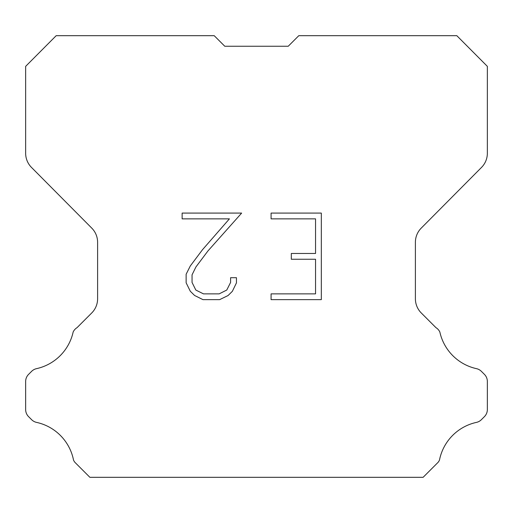 <?xml version="1.0" encoding="UTF-8"?>
<svg xmlns="http://www.w3.org/2000/svg" width="513" height="513" viewBox="0 0 513 513"><rect width="100%" height="100%" fill="white"/><g stroke="black" fill="none" stroke-linecap="round" stroke-linejoin="round"><path stroke-width="0.77" d="M315.546 293.878L315.546 259.251L291.313 259.251L291.313 253.48L315.546 253.48L315.546 218.859L271.082 218.859L271.082 213.087L321.318 213.087L321.318 299.65L271.082 299.65L271.082 293.878L315.546 293.878M236.455 277.7L236.455 282.887L232.344 291.339L228.061 295.539L219.609 299.65L202.981 299.65L194.587 295.475L190.304 291.249L186.136 282.798L186.136 274.231L190.304 265.952L202.532 249.671L229.414 218.859L182.134 218.859L182.134 213.087L241.642 213.087L207.945 250.947L195.94 266.94L192.048 274.84L192.048 282.439L195.825 290.05L203.488 293.878L219.154 293.878L226.765 290.037L230.594 282.439L230.594 277.7L236.455 277.7M224.771 46.247L214.21 35.686L56.18 35.686L25.65 66.357L25.65 153.265A20.071 20.071 0 0 0 31.479 167.411L91.776 228.131A20.071 20.071 0 0 1 97.605 242.271L97.605 298.784A20.071 20.071 0 0 1 91.724 312.975L77.065 327.64A10.036 10.036 0 0 0 73.147 332.039A48.177 48.177 0 0 1 36.526 368.655A10.036 10.036 0 0 0 31.601 371.354L28.587 374.368A10.036 10.036 0 0 0 25.65 381.46L25.65 409.554A10.036 10.036 0 0 0 28.587 416.652L31.883 419.942A10.036 10.036 0 0 0 36.769 422.436A48.177 48.177 0 0 1 73.532 460.11A9.67 9.67 0 0 0 74.917 462.348L89.884 477.314L423.116 477.314L438.083 462.348A9.67 9.67 0 0 0 439.468 460.11A48.177 48.177 0 0 1 476.231 422.436A10.036 10.036 0 0 0 481.117 419.942L484.413 416.652A10.036 10.036 0 0 0 487.35 409.554L487.35 381.46A10.036 10.036 0 0 0 484.413 374.368L481.399 371.354A10.036 10.036 0 0 0 476.474 368.655A48.177 48.177 0 0 1 439.853 332.039A10.036 10.036 0 0 0 435.935 327.64L421.276 312.975A20.071 20.071 0 0 1 415.395 298.784L415.395 242.271A20.071 20.071 0 0 1 421.224 228.131L481.521 167.411A20.071 20.071 0 0 0 487.35 153.265L487.35 66.357L456.82 35.686L298.79 35.686L288.229 46.247L224.771 46.247"/></g></svg>
